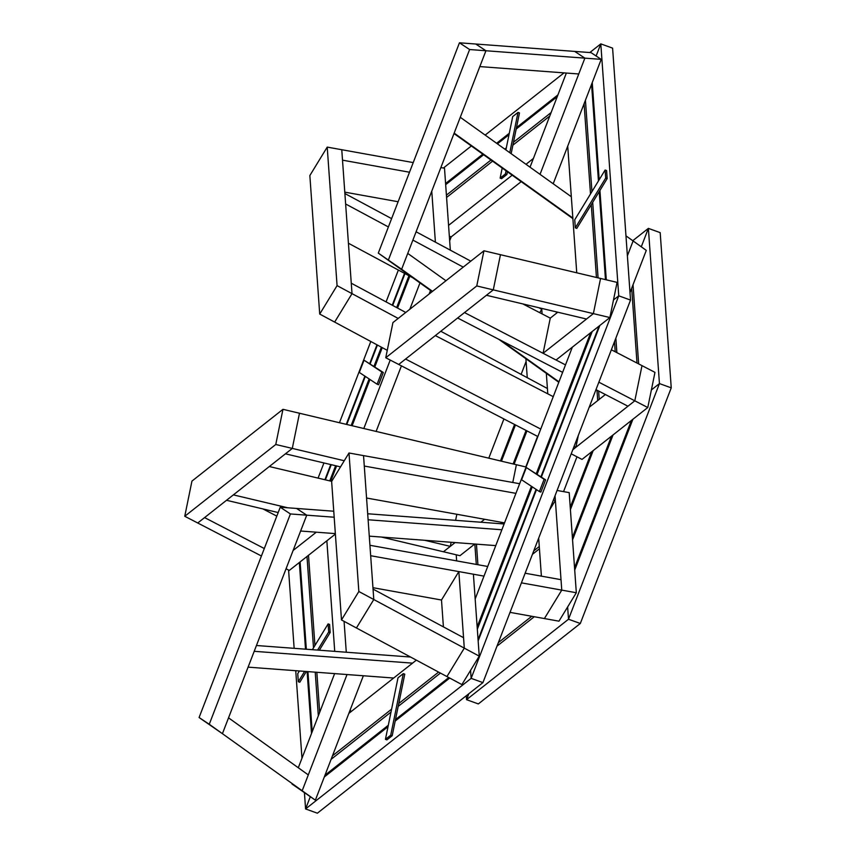 <?xml version="1.0" encoding="UTF-8"?>
<svg xmlns="http://www.w3.org/2000/svg" width="856" height="856" viewBox="0 0 856 856"><rect width="100%" height="100%" fill="white"/><g stroke="black" fill="none" stroke-linecap="round" stroke-linejoin="round"><path stroke-width="1.28" d="M601.201 59.364L591.036 52.633L574.708 51.413L584.873 58.144L578.763 73.98L479.831 66.586L485.94 50.75L601.201 59.364L553.201 183.773L540.029 174.357L584.873 58.144L574.708 51.413L475.776 44.02L485.94 50.75L475.776 44.02L459.447 42.8L378.299 253.109L401.635 269.255L485.94 50.75L469.612 49.53L388.464 259.828M459.447 42.8L469.612 49.53M432.152 291.639L378.299 253.109M558.968 381.84L501.488 340.709M432.515 291.35L401.635 269.255L407.745 253.408L445.955 280.747M558.797 382.268L498.695 339.265M609.889 317.544L617.08 282.384L600.559 278.457L593.369 313.628L609.889 317.544L556.058 360.012L543.079 353.293L593.369 313.628L586.52 319.031L486.422 295.277L493.281 289.874L593.369 313.628L600.559 278.457L500.46 254.703L493.281 289.874L500.46 254.703L483.94 250.787L392.936 322.573L385.746 357.744L398.714 364.463L493.281 289.874L476.76 285.947L385.746 357.744M483.94 250.787L476.76 285.947M572.835 218.045L454.161 133.119L460.271 117.283L571.327 196.741M572.878 218.622L453.99 133.547M625.961 235.839L633.119 240.964L627.384 255.826L633.119 240.964L646.291 250.38L630.005 292.581M530.035 167.198L566.351 73.06M596.964 390.165L597.713 400.576M614.49 341.651L615.218 351.773M599.221 399.388L598.622 391.031M631.675 288.258L637.003 363.062M616.876 352.629L615.849 338.152M632.766 240.707L648.388 228.381L641.283 246.806L648.388 228.381L660.19 232.639L671.243 387.843L580.315 623.489L478.333 703.932L466.541 699.673L466.263 695.768M660.19 232.639L648.388 228.381L659.441 383.584L651.373 389.951L659.441 383.584L671.243 387.843L659.441 383.584L568.512 619.23L466.541 699.673L468.831 693.735L466.541 699.673L478.333 703.932M638.662 363.918L633.023 284.748M584.081 103.737L590.501 193.959M591.271 204.659L596.45 277.483M576.741 272.807L567.721 146.141M589.805 52.548L600.805 43.87L596.118 56.004L600.805 43.87L612.596 48.129L630.54 300.082L482.923 682.617L317.383 813.2L305.581 808.941L304.447 792.923M592.245 82.572L599.168 179.76M599.928 190.471L606.294 279.816M612.596 48.129L600.805 43.87L618.738 295.823L613.485 299.964L618.738 295.823L630.54 300.082L618.738 295.823L471.132 678.359L305.581 808.941L310.268 796.808L305.581 808.941L317.383 813.2M605.47 279.623L599.211 191.648M598.451 180.948L591.571 84.337M598.077 277.868L592.694 202.316M591.935 191.616L585.429 100.238M605.117 170.023L574.74 219.789L575.318 227.857L605.684 178.08L605.117 170.023L606.594 170.558L607.161 178.615L605.684 178.08M575.318 227.857L576.794 228.392L607.161 178.615M184.757 516.275L275.771 444.489L282.962 409.318L299.482 413.245L292.292 448.405L197.736 522.995L184.757 516.275L191.947 481.104L282.962 409.318M275.771 444.489L292.292 448.405L299.482 413.245L516.393 464.722L512.765 482.484L516.393 464.722L526.098 467.023M358.846 591.507L348.991 452.995L331.636 481.436L341.49 619.947L358.846 591.507L373.794 599.532L356.428 627.972L341.49 619.947M348.991 452.995L363.543 455.617L373.794 599.532L464.294 648.131L463.556 637.699L373.045 589.099L373.794 599.532L356.428 627.972L446.939 676.572L464.294 648.131L479.242 656.145L473.4 574.205L458.848 571.583L464.294 648.131L446.939 676.572L461.887 684.586L479.242 656.145M327.217 147.104L309.851 175.544L319.716 314.066L337.071 285.626L352.009 293.64L341.769 149.725L327.217 147.104L337.071 285.626M387.254 350.329L334.653 322.081L352.009 293.64L334.653 322.081L319.716 314.066M315.35 800.178L363.351 675.769L347.022 674.549L302.179 790.751L315.35 800.178L292.014 784.032L302.179 790.751L308.299 774.915L228.541 717.842L222.421 733.678L302.179 790.751L209.26 724.262L290.409 513.953L280.244 507.223L296.572 508.443L306.737 515.173L222.421 733.678L199.084 717.531L280.244 507.223M209.26 724.262L199.084 717.531M290.409 513.953L306.737 515.173L296.572 508.443L333.754 511.225M509.769 152.7L518.008 112.404L512.701 116.577L505.896 149.918M502.194 168.033L500.129 178.123L505.425 173.939L506.067 170.815M500.129 178.123L501.605 178.658L506.902 174.474L507.448 171.799M511.15 153.684L519.474 112.928L518.008 112.404M506.902 174.474L505.425 173.939M445.591 183.505L482.795 154.155M496.598 143.273L509.299 133.258M516.489 127.587L557.93 94.898M443.397 168.022L471.356 145.969M485.159 135.088L564.018 72.878M557.245 96.664L516.189 129.053M508.999 134.713L497.411 143.851M483.608 154.743L445.676 184.671M551.114 112.564L513.493 142.235M506.303 147.906L504.773 149.115M490.97 160.008L446.415 195.147M521.208 181.643L451.198 236.877L449.668 240.825M446.586 197.447L492.585 161.163M512.894 145.146L549.755 116.063M533.395 158.467L525.991 164.309M512.188 175.191L448.576 225.374M449.346 236.203L451.198 236.877L449.346 236.203M398.179 318.432L352.009 293.64L351.27 283.208L405.755 312.461M440.786 331.272L547.412 388.517L547.787 393.835L546.331 373.344M556.325 311.873L556.421 313.275M542.094 313.895L541.709 308.395L541.773 309.294L538.841 307.721M527.264 377.699L525.905 358.739M463.224 267.126L412.881 240.087M388.389 226.936L345.631 203.985L344.882 193.542L391.599 218.622M412.849 277.825L348.424 243.243M541.773 309.294L539.719 312.665M416.091 231.773L470.8 261.155M409.51 172.227L342.507 160.158L341.769 149.725L413.223 162.587M398.115 201.738L344.786 192.14M440.872 167.573L444.499 168.225L450.331 250.166L435.394 242.141L431.766 191.156M359.306 372.435L377.111 384.205L381.83 371.964L364.035 360.194L359.306 372.435M377.111 384.205L378.577 384.74L383.306 372.488L364.035 360.194M383.306 372.488L381.83 371.964M324.906 479.724L330.758 464.573M346.273 424.351L364.881 376.116M369.749 363.522L376.972 344.797M392.241 305.207L404.535 273.364M318.079 478.108L323.932 462.946M339.458 422.725L370.798 341.49M386.077 301.9L398.361 270.057M404.974 273.599L392.69 305.442M377.41 345.043L370.166 363.8M365.309 376.394L346.766 424.458M331.24 464.69L325.398 479.841M408.943 275.728L396.649 307.572M381.38 347.172L373.986 366.325M369.118 378.919L351.153 425.507M335.627 465.728L329.774 480.879M430.515 290.473L429.145 294.004M401.421 365.865L376.116 431.435M330.748 481.115L336.59 465.953M352.116 425.732L369.963 379.476M374.821 366.882L382.247 347.632M397.526 308.042L409.81 276.199M419.975 282.929L409.831 309.241M390.218 360.055L363.811 428.503M488.787 458.174L503.917 418.959M521.111 374.404L526.108 361.467M514.552 424.469L500.482 460.945M514.103 464.177L526.954 430.889M537.589 436.4L525.798 466.959M501.445 461.17L515.44 424.918M526.076 430.429L513.14 463.952M344.262 460.742L292.292 448.405L285.444 453.819L340.517 466.884M455.103 542.565L443.44 551.767L459.961 555.683L474.738 544.031M500.525 523.69L502.119 522.428M484.624 519.282L480.89 522.224M331.689 481.34L269.319 466.531M451.133 542.265L450.299 546.363L424.737 540.297M287.787 507.79L233.378 494.875L226.53 500.289L278.189 512.551M456.847 514.274L455.617 520.341M381.466 537.054L443.44 551.767L450.299 546.363M264.301 548.525L204.595 517.591L197.736 522.995L261.422 555.993M276.809 516.115L262.953 508.935M286.065 568.759L289.307 570.428L335.381 534.091M316.292 532.186L293.116 550.472M299.386 670.986L297.749 673.661L298.316 681.729L304.64 671.372M317.63 650.078L328.693 631.953L328.115 623.896L312.376 649.693M298.316 681.729L299.793 682.253L306.352 671.5M319.352 650.207L330.17 632.488L329.592 624.42L328.115 623.896M330.17 632.488L328.693 631.953M311.52 733.485L307.111 671.564M305.517 649.18L299.343 562.51M301.975 758.223L295.737 670.708M294.143 648.324L288.579 570.053M300.114 561.91L306.33 649.233M307.925 671.618L312.194 731.72M306.994 556.475L313.499 647.853M315.222 672.163L318.336 715.819M344.08 621.338L346.284 652.229M350.361 709.453L350.543 712.053M319.684 712.32L316.838 672.292M314.933 645.51L308.502 555.287M326.853 540.81L334.728 651.363M456.655 560.894L456.227 554.806M474.845 544.042L476.289 564.425M477.916 564.725L476.45 544.159M504.12 523.968L367.684 513.76M501.884 529.768L368.112 519.763M334.182 517.227L306.737 515.173L300.627 531.02L335.349 533.609M369.278 536.145L495.774 545.604M410.548 657.034L256.447 645.51M412.539 663.143L254.211 651.309L248.101 667.145L393.664 678.027M334.621 673.619L298.295 767.757M390.732 735.165L403.304 673.629L398.008 677.802L385.435 739.349L390.732 735.165L392.198 735.7L404.781 674.154L403.304 673.629M385.435 739.349L386.901 739.884L392.198 735.7M449.71 678.048L395.194 721.052M388.014 726.712L324.306 776.97M470.565 670.366L471.132 678.359L482.923 682.617L471.132 678.359L470.565 670.366M324.98 775.204L388.314 725.246M395.493 719.586L448.779 677.556M331.122 759.304L391.01 712.064M398.19 706.393L440.433 673.073M438.593 672.088L398.789 703.493M391.599 709.164L332.47 755.805M348.831 713.401L416.348 660.137M567.635 606.957L568.512 619.23L580.315 623.489L568.512 619.23L567.635 606.957M497.004 646.141L534.283 616.737M532.432 554.335L539.441 548.803M531.769 616.277L498.353 642.642M539.28 546.492L533.78 550.836M519.645 483.715L363.543 455.617L364.281 466.049L515.933 493.356M549.499 510.09L555.384 500.45L555.041 495.72L561.761 590.116L576.323 592.737L569.197 492.639L557.074 490.456M366.561 498.021L504.548 522.866M553.361 500.086L555.384 500.45M510.037 612.372L558.957 621.178L576.323 592.737M538.681 538.124L541.388 576.152M521.422 582.85L561.761 590.116L544.405 618.556L561.761 590.116L561.022 579.683L525.135 573.22M487.717 566.479L369.931 545.283L370.669 555.715L483.993 576.12M372.949 587.687L441.493 600.024L443.408 626.87M441.493 600.024L458.848 571.583M544.127 479.317L526.333 467.547L521.604 479.788L539.398 491.558L544.127 479.317L545.604 479.852L526.333 467.547M539.398 491.558L540.874 492.093L545.604 479.852M599.853 325.473L541.366 477.049M536.498 489.643L478.151 640.866M478.065 639.7L536.081 489.365M540.939 476.771L599.082 326.072M477.327 629.224L532.261 486.839M537.129 474.245L592.202 331.497M590.693 332.695L536.284 473.689M531.426 486.283L477.156 626.924M475.166 598.997L572.343 347.172M574.708 570.096L632.905 419.269M611.526 436.132L572.386 537.557M570.406 509.63L593.176 450.609M631.396 420.457L574.547 567.796M572.557 539.869L613.046 434.934M591.667 451.797L570.235 507.33M563.537 491.622L576.965 456.794M537.857 436.539L398.714 364.463L405.573 359.049L540.735 429.07M574.098 446.351L575.895 447.281L572.792 449.732L634.81 400.811L642 365.64L654.968 372.371L647.778 407.531L582.016 459.415L571.209 453.819M575.895 447.281L578.335 435.372M435.33 335.573L553.244 396.66M589.153 407.328L605.385 394.53M598.858 382.183L647.778 407.531M611.355 349.772L642 365.64L634.81 400.811L627.951 406.226L595.969 389.651M562.617 372.371L457.628 317.993L464.487 312.579L565.495 364.902M522.845 303.923L550.269 318.132L557.77 312.215M543.079 353.293L550.269 318.132M599.489 191.198L605.791 279.698L599.5 191.188M598.729 180.477L591.838 83.642M445.612 183.88L483.052 154.347L445.612 183.858M496.855 143.455L509.202 133.718L496.844 143.444M516.393 128.047L557.716 95.455L516.393 128.026M325.237 479.809L331.079 464.648L325.226 479.809M346.605 424.426L365.17 376.308L346.594 424.426M370.027 363.714L377.261 344.957L370.027 363.714M392.54 305.367L404.835 273.524L392.54 305.367M311.787 732.79L307.432 671.586L311.777 732.8M305.838 649.201L299.643 562.274L305.827 649.201M324.766 775.761L388.217 725.717M395.397 720.046L449.068 677.706L395.408 720.024M478.119 640.481L536.359 489.546L478.119 640.481M541.227 476.953L599.596 325.665L541.217 476.953M591.828 83.653L598.729 180.488M388.217 725.695L324.777 775.739"/></g></svg>
